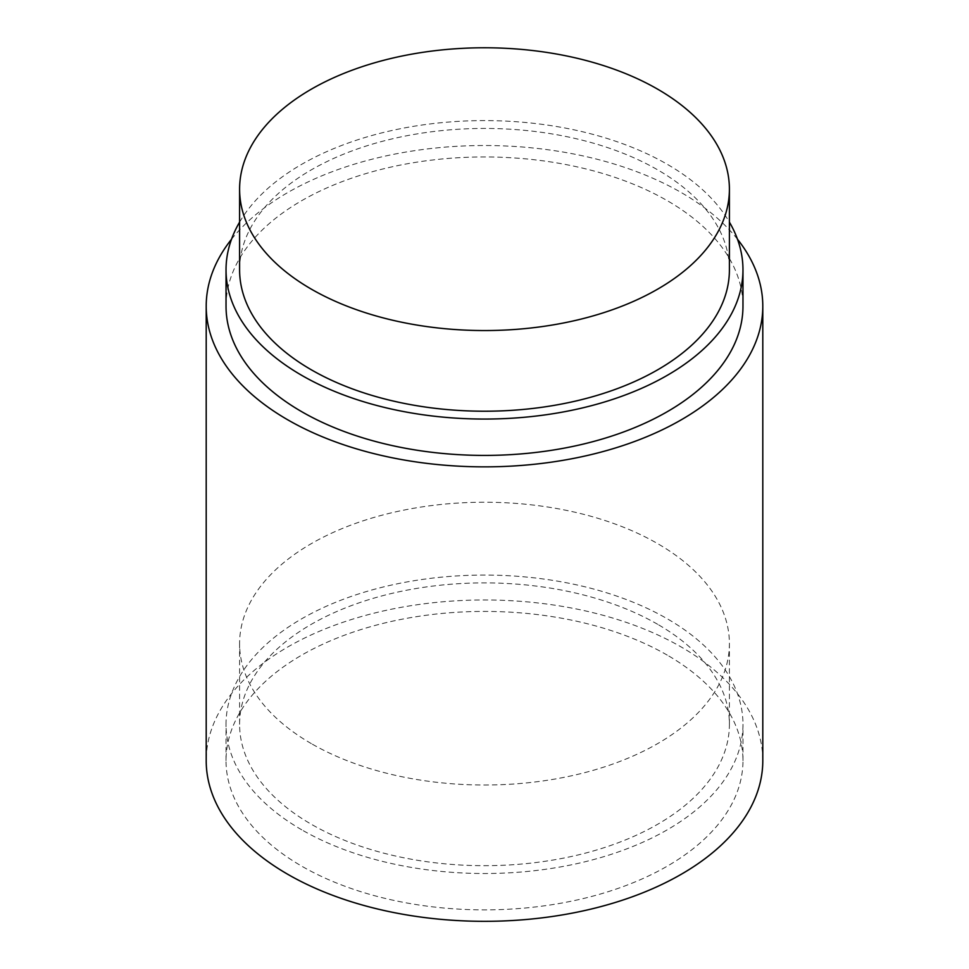 <?xml version="1.0" encoding="UTF-8"?>
<svg xmlns="http://www.w3.org/2000/svg" width="969" height="969" viewBox="0 0 969 969"><rect width="100%" height="100%" fill="white"/><g stroke="black" fill="none" stroke-linecap="round" stroke-linejoin="round"><path stroke-width="0.73" stroke-dasharray="4.84 3.63" d="M231.53 239.222A278.297 160.672 180 0 1 681.292 192.577A278.297 160.672 180 0 1 737.47 239.222M762.797 760.653A278.297 160.672 0 0 0 681.292 647.038A278.297 160.672 0 0 0 377.995 612.202A278.297 160.672 0 0 0 206.203 760.653M301.734 829.815A258.469 149.226 180 0 1 226.031 724.291A258.469 149.226 180 0 1 385.589 586.427A258.469 149.226 180 0 1 667.266 618.779A258.469 149.226 180 0 1 742.969 724.291A258.469 149.226 180 0 1 583.411 862.156A258.469 149.226 180 0 1 301.734 829.815M667.266 655.129A258.469 149.226 0 0 0 385.589 622.776A258.469 149.226 0 0 0 226.031 760.653A258.469 149.226 0 0 0 301.734 866.165A258.469 149.226 0 0 0 583.411 898.517A258.469 149.226 0 0 0 742.969 760.653A258.469 149.226 0 0 0 667.266 655.129M239.597 222.119A258.469 149.226 180 0 1 667.266 164.306A258.469 149.226 180 0 1 729.403 222.119M226.031 306.192A258.469 149.226 180 0 1 385.589 168.315A258.469 149.226 180 0 1 667.266 200.668A258.469 149.226 180 0 1 742.969 306.192M311.328 743.611A244.903 141.389 180 0 1 239.597 643.622A244.903 141.389 180 0 1 390.786 512.989A244.903 141.389 180 0 1 657.672 543.645A244.903 141.389 180 0 1 729.403 643.622A244.903 141.389 180 0 1 578.214 774.255A244.903 141.389 180 0 1 311.328 743.611M657.672 624.315A244.903 141.389 0 0 0 390.786 593.658A244.903 141.389 0 0 0 239.597 724.291A244.903 141.389 0 0 0 311.328 824.268A244.903 141.389 0 0 0 578.214 854.924A244.903 141.389 0 0 0 729.403 724.291A244.903 141.389 0 0 0 657.672 624.315M239.597 269.83A244.903 141.389 180 0 1 390.786 139.197A244.903 141.389 180 0 1 657.672 169.854A244.903 141.389 180 0 1 729.403 269.83M226.031 760.653L226.031 724.291M239.597 724.291L239.597 643.622M742.969 760.653L742.969 724.291M729.403 724.291L729.403 643.622"/><path stroke-width="1.45" d="M737.47 239.222A278.297 160.672 180 0 1 762.797 306.192A278.297 160.672 180 0 1 591.005 454.631A278.297 160.672 180 0 1 287.708 419.795A278.297 160.672 180 0 1 206.203 306.192A278.297 160.672 180 0 1 231.53 239.222M206.203 306.192L206.203 760.653A278.297 160.672 0 0 0 287.708 874.268A278.297 160.672 0 0 0 591.005 909.092A278.297 160.672 0 0 0 762.797 760.653L762.797 306.192M729.403 222.119A258.469 149.226 180 0 1 742.969 269.83A258.469 149.226 180 0 1 583.411 407.695A258.469 149.226 180 0 1 301.734 375.354A258.469 149.226 180 0 1 226.031 269.83A258.469 149.226 180 0 1 239.597 222.119M742.969 269.83L742.969 306.192A258.469 149.226 180 0 1 583.411 444.056A258.469 149.226 180 0 1 301.734 411.704A258.469 149.226 180 0 1 226.031 306.192L226.031 269.83M657.672 89.184A244.903 141.389 180 0 1 729.403 189.161A244.903 141.389 180 0 1 578.214 319.794A244.903 141.389 180 0 1 311.328 289.137A244.903 141.389 180 0 1 239.597 189.161A244.903 141.389 180 0 1 390.786 58.528A244.903 141.389 180 0 1 657.672 89.184M729.403 189.161L729.403 269.83A244.903 141.389 180 0 1 578.214 400.463A244.903 141.389 180 0 1 311.328 369.807A244.903 141.389 180 0 1 239.597 269.83L239.597 189.161"/></g></svg>
